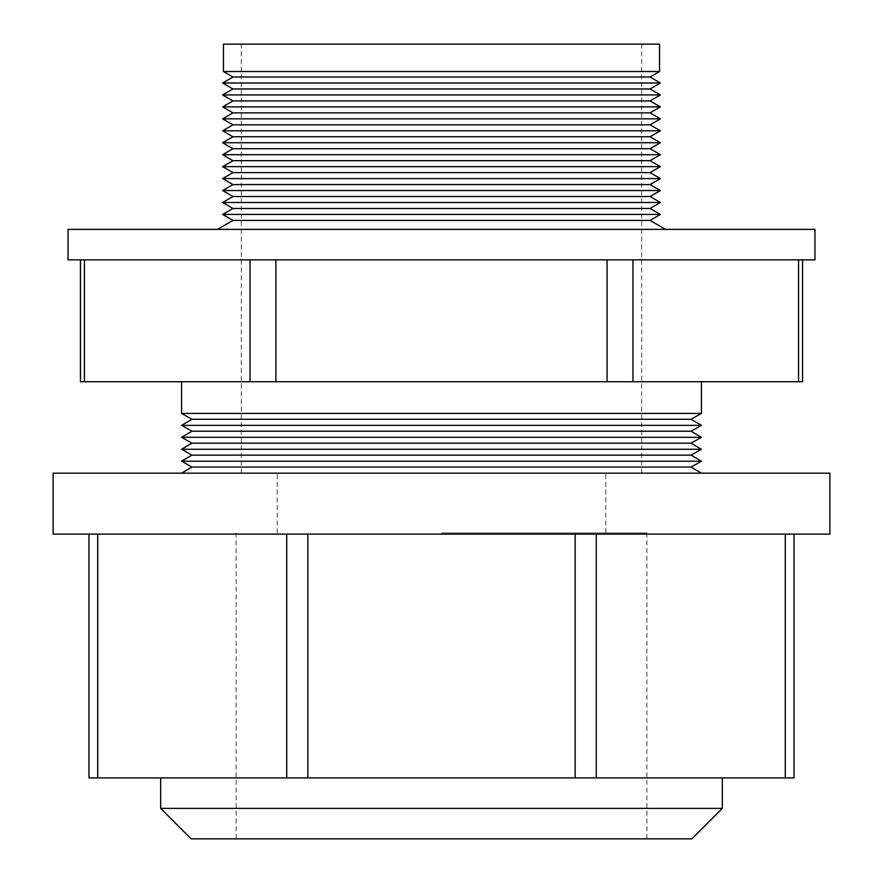 <?xml version="1.0" encoding="UTF-8"?>
<svg xmlns="http://www.w3.org/2000/svg" width="883" height="883" viewBox="0 0 883 883"><rect width="100%" height="100%" fill="white"/><g stroke="black" fill="none" stroke-linecap="round" stroke-linejoin="round"><path stroke-width="0.66" stroke-dasharray="4.42 3.31" d="M691.864 838.85L191.136 838.85M441.5 532.924L646.897 532.924L441.5 532.924M722.338 808.375L160.662 808.375M441.5 777.901L722.338 777.901L441.5 777.901M829.888 473.167L53.112 473.167M829.888 534.116L53.112 534.116M88.962 534.116L97.715 534.116L88.962 534.116L88.962 777.901L794.038 777.901L794.038 534.116L596.279 534.116L794.038 534.116M441.5 473.167L701.422 473.167L441.5 473.167M441.5 838.85L646.897 838.85L441.5 838.85M596.279 534.116L307.847 534.116L596.279 534.116L596.279 777.901M307.847 534.116L97.715 534.116L307.847 534.116L307.847 777.901M650.043 77.02L232.957 77.02M223.454 71.523L659.546 71.523M222.604 82.991L660.396 82.991M650.043 88.973L232.957 88.973M222.604 94.945L660.396 94.945M650.043 100.916L232.957 100.916M222.604 106.887L660.396 106.887M650.043 112.869L232.957 112.869M222.604 118.841L660.396 118.841M650.043 124.823L232.957 124.823M222.604 130.794L660.396 130.794M650.043 136.766L232.957 136.766M222.604 142.737L660.396 142.737M650.043 148.719L232.957 148.719M222.604 154.691L660.396 154.691M650.043 160.673L232.957 160.673M222.604 166.644L660.396 166.644M650.043 172.627L232.957 172.627M222.604 178.598L660.396 178.598M650.043 184.569L232.957 184.569M222.604 190.54L660.396 190.54M650.043 196.523L232.957 196.523M222.604 202.494L660.396 202.494M650.043 208.476L232.957 208.476M222.604 214.448L660.396 214.448M650.043 220.419L232.957 220.419M814.954 229.381L68.046 229.381M691.069 419.27L191.931 419.27M701.422 413.421L181.578 413.421M701.422 425.363L181.578 425.363M691.069 431.224L191.931 431.224M701.422 437.317L181.578 437.317M691.069 443.178L191.931 443.178M701.422 449.27L181.578 449.27M691.069 455.12L191.931 455.12M701.422 461.213L181.578 461.213M691.069 467.074L191.931 467.074M441.5 381.743L701.422 381.743L441.5 381.743M659.546 44.15L223.454 44.15M814.954 259.856L68.046 259.856M80.441 381.743L802.559 381.743M441.5 44.15L641.665 44.15L441.5 44.15M441.5 229.381L217.428 229.381L441.5 229.381M607.085 259.856L275.915 259.856L798.552 259.856L607.085 259.856L607.085 381.743M798.552 259.856L802.559 259.856L798.552 259.856L798.552 381.743M275.915 259.856L84.448 259.856L275.915 259.856L275.915 381.743M84.448 259.856L80.441 259.856L84.448 259.856L84.448 381.743M785.285 534.116L785.285 777.901M575.153 534.116L575.153 777.901M97.715 777.901L97.715 534.116M286.721 534.116L286.721 777.901M632.968 381.743L632.968 259.856M250.032 259.856L250.032 381.743M236.103 532.924L236.103 838.85M277.185 532.924L277.185 473.167M605.815 532.924L605.815 473.167M646.897 532.924L646.897 838.85M241.335 473.167L241.335 44.15M641.665 473.167L641.665 44.15"/><path stroke-width="1.32" d="M722.338 808.375L691.864 838.85L191.136 838.85L160.662 808.375L722.338 808.375L722.338 777.901M441.5 534.116L829.888 534.116L829.888 473.167L53.112 473.167L53.112 534.116L441.5 534.116M794.038 534.116L794.038 777.901L88.962 777.901L88.962 534.116M650.043 77.02L660.396 82.991L222.604 82.991L232.957 77.02L650.043 77.02L659.546 71.523L223.454 71.523L223.454 44.15L659.546 44.15L659.546 71.523M650.043 88.973L660.396 94.945L222.604 94.945L232.957 88.973L650.043 88.973L660.396 82.991M650.043 100.916L660.396 106.887L222.604 106.887L232.957 100.916L650.043 100.916L660.396 94.945M650.043 112.869L660.396 118.841L222.604 118.841L232.957 112.869L650.043 112.869L660.396 106.887M650.043 124.823L660.396 130.794L222.604 130.794L232.957 124.823L650.043 124.823L660.396 118.841M650.043 136.766L660.396 142.737L222.604 142.737L232.957 136.766L650.043 136.766L660.396 130.794M650.043 148.719L660.396 154.691L222.604 154.691L232.957 148.719L650.043 148.719L660.396 142.737M650.043 160.673L660.396 166.644L222.604 166.644L232.957 160.673L650.043 160.673L660.396 154.691M650.043 172.627L660.396 178.598L222.604 178.598L232.957 172.627L650.043 172.627L660.396 166.644M650.043 184.569L660.396 190.54L222.604 190.54L232.957 184.569L650.043 184.569L660.396 178.598M650.043 196.523L660.396 202.494L222.604 202.494L232.957 196.523L650.043 196.523L660.396 190.54M650.043 208.476L660.396 214.448L222.604 214.448L232.957 208.476L650.043 208.476L660.396 202.494M217.428 229.381L232.957 220.419L650.043 220.419L660.396 214.448M181.578 425.363L701.422 425.363L691.069 431.224L191.931 431.224L181.578 425.363L191.931 419.27L691.069 419.27L701.422 413.421L701.422 381.743M191.931 419.27L181.578 413.421L701.422 413.421M701.422 437.317L691.069 443.178L191.931 443.178L181.578 437.317L701.422 437.317L691.069 431.224M701.422 449.27L691.069 455.12L191.931 455.12L181.578 449.27L701.422 449.27L691.069 443.178M701.422 461.213L691.069 467.074L191.931 467.074L181.578 461.213L701.422 461.213L691.069 455.12M441.5 259.856L814.954 259.856L814.954 229.381L68.046 229.381L68.046 259.856L441.5 259.856M802.559 259.856L802.559 381.743L80.441 381.743L80.441 259.856M785.285 777.901L785.285 534.116M596.279 534.116L596.279 777.901M286.721 777.901L286.721 534.116M97.715 534.116L97.715 777.901M307.847 534.116L307.847 777.901M575.153 777.901L575.153 534.116M250.032 381.743L250.032 259.856M84.448 259.856L84.448 381.743M275.915 259.856L275.915 381.743M607.085 381.743L607.085 259.856M632.968 259.856L632.968 381.743M798.552 381.743L798.552 259.856M160.662 808.375L160.662 777.901M650.043 220.419L665.572 229.381M691.069 419.27L701.422 425.363M691.069 467.074L701.422 473.167M181.578 413.421L181.578 381.743M191.931 467.074L181.578 473.167M191.931 455.12L181.578 461.213M191.931 443.178L181.578 449.27M191.931 431.224L181.578 437.317M232.957 220.419L222.604 214.448M232.957 208.476L222.604 202.494M232.957 196.523L222.604 190.54M232.957 184.569L222.604 178.598M232.957 172.627L222.604 166.644M232.957 160.673L222.604 154.691M232.957 148.719L222.604 142.737M232.957 136.766L222.604 130.794M232.957 124.823L222.604 118.841M232.957 112.869L222.604 106.887M232.957 100.916L222.604 94.945M232.957 88.973L222.604 82.991M232.957 77.02L223.454 71.523"/></g></svg>
